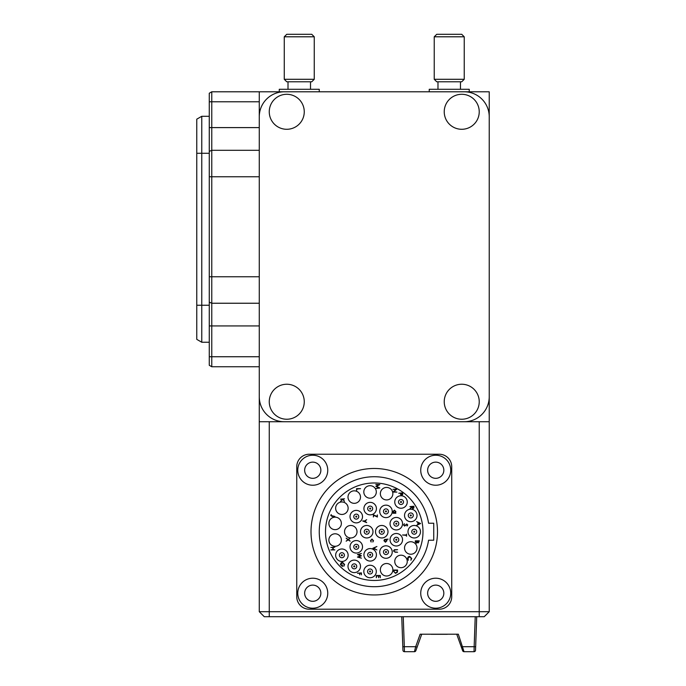 <?xml version="1.0" encoding="UTF-8"?>
<svg xmlns="http://www.w3.org/2000/svg" width="686" height="686" viewBox="0 0 686 686"><rect width="100%" height="100%" fill="white"/><g stroke="black" fill="none" stroke-linecap="round" stroke-linejoin="round"><path stroke-width="1.03" d="M259.265 91.787L489.229 91.787L489.229 611.706L484.23 616.705L264.264 616.705L259.265 611.706L259.265 91.787L211.768 91.787L211.768 366.744L209.273 365.304L209.273 93.236L211.768 91.787M489.229 421.736L259.265 421.736M264.264 616.705L259.265 611.706L489.229 611.706L484.23 616.705M489.229 116.783A24.996 24.996 0 0 0 464.233 91.787L284.261 91.787A24.996 24.996 0 0 0 259.265 116.783L259.265 396.74A24.996 24.996 0 0 0 284.261 421.736L464.233 421.736A24.996 24.996 0 0 0 489.229 396.74L489.229 116.783M374.247 468.478A63.241 63.241 0 0 1 437.488 531.719A63.241 63.241 0 0 1 374.247 594.959A63.241 63.241 0 0 1 311.007 531.719A63.241 63.241 0 0 1 374.247 468.478M374.247 586.71A54.991 54.991 0 0 1 319.256 531.719A54.991 54.991 0 0 1 374.247 476.727A54.991 54.991 0 0 1 428.579 523.221L433.732 523.221L433.732 540.216L428.579 540.216A54.991 54.991 0 0 1 374.247 586.71M366.744 537.97A6.251 6.251 0 0 1 360.493 531.719A6.251 6.251 0 0 1 366.744 525.467A6.251 6.251 0 0 1 372.995 531.719A6.251 6.251 0 0 1 366.744 537.97M381.742 537.97A6.251 6.251 0 0 1 375.491 531.719A6.251 6.251 0 0 1 381.742 525.467A6.251 6.251 0 0 1 387.993 531.719A6.251 6.251 0 0 1 381.742 537.97M410.777 554.237A6.251 6.251 0 0 1 404.534 547.985A6.251 6.251 0 0 1 410.777 541.734A6.251 6.251 0 0 1 417.028 547.985A6.251 6.251 0 0 1 410.777 554.237M401.01 567.691A6.251 6.251 0 0 1 394.759 561.44A6.251 6.251 0 0 1 401.01 555.188A6.251 6.251 0 0 1 407.252 561.44A6.251 6.251 0 0 1 401.01 567.691M386.604 576.008A6.251 6.251 0 0 1 380.353 569.757A6.251 6.251 0 0 1 386.604 563.506A6.251 6.251 0 0 1 392.855 569.757A6.251 6.251 0 0 1 386.604 576.008M370.063 577.741A6.251 6.251 0 0 1 363.812 571.498A6.251 6.251 0 0 1 370.063 565.247A6.251 6.251 0 0 1 376.314 571.498A6.251 6.251 0 0 1 370.063 577.741M354.25 572.604A6.251 6.251 0 0 1 347.999 566.353A6.251 6.251 0 0 1 354.25 560.102A6.251 6.251 0 0 1 360.493 566.353A6.251 6.251 0 0 1 354.25 572.604M341.885 561.474A6.251 6.251 0 0 1 335.643 555.231A6.251 6.251 0 0 1 341.885 548.98A6.251 6.251 0 0 1 348.136 555.231A6.251 6.251 0 0 1 341.885 561.474M335.128 546.288A6.251 6.251 0 0 1 328.877 540.036A6.251 6.251 0 0 1 335.128 533.785A6.251 6.251 0 0 1 341.371 540.036A6.251 6.251 0 0 1 335.128 546.288M335.128 529.652A6.251 6.251 0 0 1 328.877 523.401A6.251 6.251 0 0 1 335.128 517.158A6.251 6.251 0 0 1 341.371 523.401A6.251 6.251 0 0 1 335.128 529.652M341.885 514.457A6.251 6.251 0 0 1 335.643 508.215A6.251 6.251 0 0 1 341.885 501.963A6.251 6.251 0 0 1 348.136 508.215A6.251 6.251 0 0 1 341.885 514.457M354.25 503.335A6.251 6.251 0 0 1 347.999 497.084A6.251 6.251 0 0 1 354.25 490.833A6.251 6.251 0 0 1 360.493 497.084A6.251 6.251 0 0 1 354.25 503.335M370.063 498.19A6.251 6.251 0 0 1 363.812 491.948A6.251 6.251 0 0 1 370.063 485.697A6.251 6.251 0 0 1 376.314 491.948A6.251 6.251 0 0 1 370.063 498.19M386.604 499.931A6.251 6.251 0 0 1 380.353 493.68A6.251 6.251 0 0 1 386.604 487.437A6.251 6.251 0 0 1 392.855 493.68A6.251 6.251 0 0 1 386.604 499.931M401.01 508.249A6.251 6.251 0 0 1 394.759 501.998A6.251 6.251 0 0 1 401.01 495.746A6.251 6.251 0 0 1 407.252 501.998A6.251 6.251 0 0 1 401.01 508.249M410.777 521.703A6.251 6.251 0 0 1 404.534 515.452A6.251 6.251 0 0 1 410.777 509.201A6.251 6.251 0 0 1 417.028 515.452A6.251 6.251 0 0 1 410.777 521.703M414.241 537.97A6.251 6.251 0 0 1 407.99 531.719A6.251 6.251 0 0 1 414.241 525.467A6.251 6.251 0 0 1 420.484 531.719A6.251 6.251 0 0 1 414.241 537.97M356.266 522.878A6.251 6.251 0 0 1 350.014 516.635A6.251 6.251 0 0 1 356.266 510.384A6.251 6.251 0 0 1 362.517 516.635A6.251 6.251 0 0 1 356.266 522.878M370.166 514.852A6.251 6.251 0 0 1 363.923 508.609A6.251 6.251 0 0 1 370.166 502.358A6.251 6.251 0 0 1 376.417 508.609A6.251 6.251 0 0 1 370.166 514.852M385.978 517.638A6.251 6.251 0 0 1 379.735 511.396A6.251 6.251 0 0 1 385.978 505.145A6.251 6.251 0 0 1 392.229 511.396A6.251 6.251 0 0 1 385.978 517.638M396.302 529.944A6.251 6.251 0 0 1 390.051 523.692A6.251 6.251 0 0 1 396.302 517.441A6.251 6.251 0 0 1 402.553 523.692A6.251 6.251 0 0 1 396.302 529.944M396.302 545.996A6.251 6.251 0 0 1 390.051 539.745A6.251 6.251 0 0 1 396.302 533.502A6.251 6.251 0 0 1 402.553 539.745A6.251 6.251 0 0 1 396.302 545.996M385.978 558.293A6.251 6.251 0 0 1 379.735 552.05A6.251 6.251 0 0 1 385.978 545.799A6.251 6.251 0 0 1 392.229 552.05A6.251 6.251 0 0 1 385.978 558.293M370.166 561.079A6.251 6.251 0 0 1 363.923 554.837A6.251 6.251 0 0 1 370.166 548.586A6.251 6.251 0 0 1 376.417 554.837A6.251 6.251 0 0 1 370.166 561.079M356.266 553.053A6.251 6.251 0 0 1 350.014 546.802A6.251 6.251 0 0 1 356.266 540.559A6.251 6.251 0 0 1 362.517 546.802A6.251 6.251 0 0 1 356.266 553.053M350.778 537.97A6.251 6.251 0 0 1 344.526 531.719A6.251 6.251 0 0 1 350.778 525.467A6.251 6.251 0 0 1 357.02 531.719A6.251 6.251 0 0 1 350.778 537.97M374.247 580.459A48.74 48.74 0 0 0 422.988 531.719A48.74 48.74 0 0 0 374.247 482.978A48.74 48.74 0 0 0 325.507 531.719A48.74 48.74 0 0 0 374.247 580.459M346.147 538.15L348.188 539.453L350.143 538.201L348.514 539.659L350.143 541.125L348.188 539.865L346.147 541.177L347.862 539.659L346.147 538.15M372.901 548.243L376.897 546.502L373.75 548.217L376.897 549.932L372.901 548.243M398.729 493.243L402.725 492.882L402.665 494.58L401.653 495.343L400.641 494.546L400.573 493.243L398.729 493.243M378.706 484.813L375.825 484.427L379.821 484.599L376.537 486.297L379.821 487.995L375.825 488.526L378.698 487.789L375.825 486.263L378.706 484.813M340.505 499.159L344.501 498.799L342.983 499.159L344.501 501.337L342.708 499.374L340.505 501.492L342.434 499.159L340.505 499.159M330.858 547.488L334.862 547.136L333.225 547.488L333.225 549.546L334.862 549.906L330.858 549.906L332.813 549.546L332.813 547.488L330.858 547.488M357.423 573.239L361.428 572.887L361.428 574.834L361.016 573.239L359.781 573.239L359.781 574.834L359.37 573.239L357.423 573.239M395.548 573.35L393.593 571.309L393.593 570.066L397.597 570.066L397.451 572.141L395.548 573.35M371.984 539.042L373.518 540.679L372.832 542.017L373.158 540.645L372.018 539.402L370.852 540.654L371.169 542.017L370.5 540.645L371.984 539.042M395.333 512.871L395.873 513.231L392.949 513.231L393.455 512.871L392.898 511.679L394.416 510.152L395.925 511.687L395.333 512.871M402.553 534.994L406.138 534.994L406.549 534.12L406.549 536.22L406.138 535.354L402.553 534.994M409.919 506.611L413.915 506.251L413.864 507.957L412.843 508.763L411.763 507.34L409.919 508.815L411.763 506.903L409.919 506.611M416.608 521.583L420.604 523.529L416.608 525.373L417.885 524.396L417.885 522.578L416.608 521.583M415.296 541.923L415.296 540.842L419.292 540.842L418.306 542.892L417.448 542.429L416.428 543.201L415.296 541.923M404.611 526.085L403.531 524.944L404.406 523.727L403.934 524.944L404.62 525.725L406.798 523.984L407.733 524.97L407.055 526.033L406.815 524.344L404.611 526.085M373.381 514.766L376.974 516.438L377.386 514.92L377.386 517.021L373.793 515.34L373.381 516.97L373.381 514.766M384.529 539.505L388.096 539.145L386.381 539.505L386.964 540.697L385.446 542.214L383.937 540.679L384.529 539.505M409.645 556.337L411.729 558.49L410.888 560.23L411.317 558.464L409.619 556.698L407.93 558.49L408.359 560.23L407.527 558.49L408.221 556.843L409.645 556.337M376.314 577.741L376.314 575.485L380.31 575.485L380.31 577.741L379.907 575.837L378.672 575.837L378.672 577.741L378.26 575.837L376.725 575.837L376.314 577.741M342.503 562.314L344.604 564.467L343.823 566.259L344.192 564.449L342.52 562.674L340.813 564.569L342.04 566.156L342.451 564.827L342.451 566.516L340.402 564.535L341.156 562.803L342.503 562.314M331.166 515.52L334.862 516.438L332.161 516.438L330.763 515.503L331.218 514.543L331.166 515.52M356.566 490.559L356.566 488.664L360.562 488.664L356.977 489.024L356.566 490.559M396.088 489.375L392.949 489.375L396.945 489.024L393.798 491.733L396.945 492.094L392.949 492.094L396.088 489.375M394.339 549.726L397.597 549.658L394.664 550.026L393.901 550.952L394.579 551.818L397.597 552.221L395.179 552.221L393.49 550.978L394.339 549.726M357.423 554.597L361.428 553.482L358.495 554.64L361.428 555.797L358.512 556.998L361.428 558.147L357.423 557.066L360.484 555.814L357.423 554.597M362.68 520.966L364.583 520.966L366.684 519.679L364.961 521.146L366.684 522.603L362.68 520.966M309.257 454.235L439.237 454.235A12.494 12.494 0 0 1 451.731 466.729L451.731 596.709A12.494 12.494 0 0 1 439.237 609.211L309.257 609.211A12.494 12.494 0 0 1 296.755 596.709L296.755 466.729A12.494 12.494 0 0 1 309.257 454.235M418.297 524.207L419.823 523.495L418.297 522.775L418.297 524.207M418.88 541.691L418.88 541.203L417.603 541.203L418.297 542.532L418.88 541.691M417.191 541.443L415.707 541.203L416.428 542.84L417.191 541.443M413.504 507.357L413.504 506.611L412.175 506.611L412.843 508.403L413.504 507.357M394.407 512.871L395.565 511.696L394.416 510.513L393.258 511.687L394.407 512.871M385.455 539.505L384.297 540.679L385.446 541.863L386.604 540.688L385.455 539.505M397.185 570.426L394.004 570.426L394.107 572.03L395.548 572.99L397.074 571.935L397.185 570.426M402.313 493.971L402.313 493.243L400.984 493.243L401.653 494.983L402.313 493.971M413.855 529.249A2.495 2.495 0 0 1 416.711 531.341A2.495 2.495 0 0 1 414.618 534.188A2.495 2.495 0 0 1 411.772 532.096A2.495 2.495 0 0 1 413.855 529.249A2.495 2.495 0 0 0 411.772 532.096A2.495 2.495 0 0 0 414.618 534.188M415.184 537.893A6.251 6.251 0 0 0 420.415 530.767A6.251 6.251 0 0 0 413.289 525.545A6.251 6.251 0 0 0 408.059 532.67A6.251 6.251 0 0 0 415.184 537.893M395.916 521.223A2.495 2.495 0 0 1 398.772 523.315A2.495 2.495 0 0 1 396.68 526.162A2.495 2.495 0 0 1 393.833 524.07A2.495 2.495 0 0 1 395.916 521.223A2.495 2.495 0 0 0 393.833 524.07A2.495 2.495 0 0 0 396.68 526.162M397.254 529.866A6.251 6.251 0 0 0 402.476 522.741A6.251 6.251 0 0 0 395.35 517.518A6.251 6.251 0 0 0 390.12 524.644A6.251 6.251 0 0 0 397.254 529.866M381.365 529.249A2.495 2.495 0 0 1 384.211 531.341A2.495 2.495 0 0 1 382.128 534.188A2.495 2.495 0 0 1 379.272 532.096A2.495 2.495 0 0 1 381.365 529.249A2.495 2.495 0 0 0 379.272 532.096A2.495 2.495 0 0 0 382.128 534.188M382.694 537.893A6.251 6.251 0 0 0 387.924 530.767A6.251 6.251 0 0 0 380.79 525.545A6.251 6.251 0 0 0 375.568 532.67A6.251 6.251 0 0 0 382.694 537.893M366.418 529.24A2.495 2.495 0 0 1 369.222 531.393A2.495 2.495 0 0 1 367.079 534.197A2.495 2.495 0 0 1 364.266 532.053A2.495 2.495 0 0 1 366.418 529.24A2.495 2.495 0 0 0 364.266 532.053A2.495 2.495 0 0 0 367.079 534.197M367.567 537.91A6.251 6.251 0 0 0 372.944 530.895A6.251 6.251 0 0 0 365.921 525.527A6.251 6.251 0 0 0 360.553 532.542A6.251 6.251 0 0 0 367.567 537.91M372.558 571.378A2.495 2.495 0 0 1 370.183 573.993A2.495 2.495 0 0 1 367.567 571.61A2.495 2.495 0 0 1 369.943 568.994A2.495 2.495 0 0 1 372.558 571.378A2.495 2.495 0 0 0 369.943 568.994A2.495 2.495 0 0 0 367.567 571.61M363.82 571.79A6.251 6.251 0 0 0 370.363 577.732A6.251 6.251 0 0 0 376.305 571.198A6.251 6.251 0 0 0 369.763 565.255A6.251 6.251 0 0 0 363.82 571.79M356.574 567.262A2.495 2.495 0 0 1 353.341 568.685A2.495 2.495 0 0 1 351.918 565.453A2.495 2.495 0 0 1 355.151 564.029A2.495 2.495 0 0 1 356.574 567.262A2.495 2.495 0 0 0 355.151 564.029A2.495 2.495 0 0 0 351.918 565.453M348.428 564.089A6.251 6.251 0 0 0 351.978 572.175A6.251 6.251 0 0 0 360.073 568.617A6.251 6.251 0 0 0 356.514 560.531A6.251 6.251 0 0 0 348.428 564.089M343.652 557.006A2.495 2.495 0 0 1 340.11 556.989A2.495 2.495 0 0 1 340.127 553.448A2.495 2.495 0 0 1 343.669 553.465A2.495 2.495 0 0 1 343.652 557.006A2.495 2.495 0 0 0 343.669 553.465A2.495 2.495 0 0 0 340.127 553.448M337.495 550.789A6.251 6.251 0 0 0 337.452 559.622A6.251 6.251 0 0 0 346.284 559.665A6.251 6.251 0 0 0 346.327 550.832A6.251 6.251 0 0 0 337.495 550.789M398.918 500.626A2.495 2.495 0 0 1 402.373 499.905A2.495 2.495 0 0 1 403.094 503.37A2.495 2.495 0 0 1 399.638 504.09A2.495 2.495 0 0 1 398.918 500.626A2.495 2.495 0 0 0 399.638 504.09A2.495 2.495 0 0 0 403.094 503.37M406.232 505.428A6.251 6.251 0 0 0 404.431 496.775A6.251 6.251 0 0 0 395.779 498.568A6.251 6.251 0 0 0 397.58 507.22A6.251 6.251 0 0 0 406.232 505.428M409.431 513.351A2.495 2.495 0 0 1 412.886 514.097A2.495 2.495 0 0 1 412.132 517.553A2.495 2.495 0 0 1 408.676 516.807A2.495 2.495 0 0 1 409.431 513.351A2.495 2.495 0 0 0 408.676 516.807A2.495 2.495 0 0 0 412.132 517.553M414.164 520.708A6.251 6.251 0 0 0 416.033 512.073A6.251 6.251 0 0 0 407.398 510.195A6.251 6.251 0 0 0 405.529 518.83A6.251 6.251 0 0 0 414.164 520.708M397.597 537.61A2.495 2.495 0 0 1 398.437 541.048A2.495 2.495 0 0 1 395.007 541.88A2.495 2.495 0 0 1 394.167 538.45A2.495 2.495 0 0 1 397.597 537.61A2.495 2.495 0 0 0 394.167 538.45A2.495 2.495 0 0 0 395.007 541.88M393.061 545.087A6.251 6.251 0 0 0 401.644 542.986A6.251 6.251 0 0 0 399.544 534.403A6.251 6.251 0 0 0 390.96 536.503A6.251 6.251 0 0 0 393.061 545.087M388.345 551.244A2.495 2.495 0 0 1 386.784 554.417A2.495 2.495 0 0 1 383.611 552.847A2.495 2.495 0 0 1 385.18 549.675A2.495 2.495 0 0 1 388.345 551.244A2.495 2.495 0 0 0 385.18 549.675A2.495 2.495 0 0 0 383.611 552.847M380.061 554.056A6.251 6.251 0 0 0 387.984 557.967A6.251 6.251 0 0 0 391.895 550.035A6.251 6.251 0 0 0 383.971 546.125A6.251 6.251 0 0 0 380.061 554.056M372.498 555.737A2.495 2.495 0 0 1 369.265 557.161A2.495 2.495 0 0 1 367.842 553.928A2.495 2.495 0 0 1 371.075 552.504A2.495 2.495 0 0 1 372.498 555.737M364.343 552.564A6.251 6.251 0 0 0 367.902 560.659A6.251 6.251 0 0 0 375.997 557.101A6.251 6.251 0 0 0 372.438 549.006A6.251 6.251 0 0 0 364.343 552.564M357.466 548.997A2.495 2.495 0 0 1 354.07 548.011A2.495 2.495 0 0 1 355.065 544.615A2.495 2.495 0 0 1 358.461 545.602A2.495 2.495 0 0 1 357.466 548.997A2.495 2.495 0 0 0 358.461 545.602A2.495 2.495 0 0 0 355.065 544.615M353.264 541.331A6.251 6.251 0 0 0 350.786 549.812A6.251 6.251 0 0 0 359.267 552.281A6.251 6.251 0 0 0 361.745 543.801A6.251 6.251 0 0 0 353.264 541.331M354.319 518.196A2.495 2.495 0 0 1 354.705 514.68A2.495 2.495 0 0 1 358.212 515.066A2.495 2.495 0 0 1 357.826 518.582A2.495 2.495 0 0 1 354.319 518.196A2.495 2.495 0 0 0 357.826 518.582A2.495 2.495 0 0 0 358.212 515.066M361.136 512.725A6.251 6.251 0 0 0 352.355 511.756A6.251 6.251 0 0 0 351.395 520.545A6.251 6.251 0 0 0 360.176 521.506A6.251 6.251 0 0 0 361.136 512.725M367.67 508.549A2.495 2.495 0 0 1 370.226 506.105A2.495 2.495 0 0 1 372.67 508.66A2.495 2.495 0 0 1 370.114 511.104A2.495 2.495 0 0 1 367.67 508.549A2.495 2.495 0 0 0 370.114 511.104A2.495 2.495 0 0 0 372.67 508.66M376.417 508.746A6.251 6.251 0 0 0 370.303 502.358A6.251 6.251 0 0 0 363.923 508.472A6.251 6.251 0 0 0 370.028 514.852A6.251 6.251 0 0 0 376.417 508.746M384.1 509.741A2.495 2.495 0 0 1 387.633 509.518A2.495 2.495 0 0 1 387.856 513.042A2.495 2.495 0 0 1 384.332 513.274A2.495 2.495 0 0 1 384.1 509.741A2.495 2.495 0 0 0 384.332 513.274A2.495 2.495 0 0 0 387.856 513.042M390.677 515.512A6.251 6.251 0 0 0 390.102 506.697A6.251 6.251 0 0 0 381.279 507.271A6.251 6.251 0 0 0 381.862 516.086A6.251 6.251 0 0 0 390.677 515.512M433.672 578.358A14.998 14.998 0 0 0 420.878 595.277A14.998 14.998 0 0 0 437.797 608.062A14.998 14.998 0 0 0 450.591 591.143A14.998 14.998 0 0 0 433.672 578.358A14.998 14.998 0 0 0 420.878 595.277A14.998 14.998 0 0 0 437.797 608.062M434.624 585.184A8.103 8.103 0 0 0 427.712 594.325A8.103 8.103 0 0 0 436.853 601.236A8.103 8.103 0 0 0 443.756 592.095A8.103 8.103 0 0 0 434.624 585.184M433.672 455.375A14.998 14.998 0 0 0 420.878 472.294A14.998 14.998 0 0 0 437.797 485.088A14.998 14.998 0 0 0 450.591 468.161A14.998 14.998 0 0 0 433.672 455.375A14.998 14.998 0 0 0 420.878 472.294A14.998 14.998 0 0 0 437.797 485.088M434.624 462.21A8.103 8.103 0 0 0 427.712 471.342A8.103 8.103 0 0 0 436.853 478.253A8.103 8.103 0 0 0 443.756 469.113A8.103 8.103 0 0 0 434.624 462.21M310.689 578.358A14.998 14.998 0 0 0 297.904 595.277A14.998 14.998 0 0 0 314.823 608.062A14.998 14.998 0 0 0 327.608 591.143A14.998 14.998 0 0 0 310.689 578.358A14.998 14.998 0 0 0 297.904 595.277A14.998 14.998 0 0 0 314.823 608.062M311.641 585.184A8.103 8.103 0 0 0 304.73 594.325A8.103 8.103 0 0 0 313.871 601.236A8.103 8.103 0 0 0 320.782 592.095A8.103 8.103 0 0 0 311.641 585.184M310.689 455.375A14.998 14.998 0 0 0 297.904 472.294A14.998 14.998 0 0 0 314.823 485.088A14.998 14.998 0 0 0 327.608 468.161A14.998 14.998 0 0 0 310.689 455.375A14.998 14.998 0 0 0 297.904 472.294A14.998 14.998 0 0 0 314.823 485.088M311.641 462.21A8.103 8.103 0 0 0 304.73 471.342A8.103 8.103 0 0 0 313.871 478.253A8.103 8.103 0 0 0 320.782 469.113A8.103 8.103 0 0 0 311.641 462.21M259.265 366.744L211.768 366.744L259.265 366.744M196.771 339.364L196.771 119.175L201.77 116.286L209.273 116.286L201.77 116.286L201.77 342.254L209.273 342.254L201.77 342.254L196.771 339.364M477.199 393.55A17.493 17.493 0 0 1 469.919 417.208A17.493 17.493 0 0 1 446.269 409.928A17.493 17.493 0 0 1 453.54 386.278A17.493 17.493 0 0 1 477.199 393.55M286.774 81.788L311.753 81.788L314.257 79.293L314.257 36.795L284.261 36.795L286.757 34.3L284.261 36.795L284.261 79.293L314.257 79.293M279.262 91.787L279.262 89.291L319.256 89.291L319.256 91.787M286.774 34.3L311.753 34.3L314.239 36.795M421.736 634.207L415.845 650.705A1.501 1.501 0 0 1 414.43 651.7L404.44 651.7A1.501 1.501 0 0 1 402.939 650.251L401.739 616.705M456.73 634.207L461.378 647.207L462.784 646.701L474.155 646.701L474.035 651.7L464.036 651.7A1.501 1.501 0 0 1 462.621 650.705L461.378 647.207L462.621 650.705A1.501 0.72 -19.7 0 1 462.758 650.199M447.332 634.301L431.134 634.301M420.141 634.207L458.325 634.207L420.141 634.207L415.682 646.701L417.097 647.207M461.378 647.207L462.621 650.705A1.501 1.501 0 0 0 464.036 651.7A1.501 1.501 0 0 1 462.621 650.705A1.501 1.501 0 0 0 464.036 651.7L458.325 634.207M475.527 650.251A1.501 1.501 0 0 1 474.035 651.7A1.501 1.501 0 0 0 475.527 650.251L476.727 616.705M475.227 616.705L474.155 646.701L475.655 646.752M402.811 646.752L404.311 646.701L404.44 651.7A1.501 1.501 0 0 1 402.939 650.251M403.239 616.705L404.311 646.701L415.682 646.701L414.43 651.7A1.501 1.501 0 0 0 415.845 650.705M436.75 81.788L461.729 81.788L464.233 79.293L464.233 36.795L434.238 36.795L436.733 34.3M436.733 81.788L434.238 79.293L464.233 79.293M429.239 91.787L429.239 89.291L469.233 89.291L469.233 91.787M436.75 34.3L461.729 34.3L464.216 36.795M477.199 103.603A17.493 17.493 0 0 1 469.919 127.253A17.493 17.493 0 0 1 446.269 119.973A17.493 17.493 0 0 1 453.54 96.323A17.493 17.493 0 0 1 477.199 103.603M302.226 103.603A17.493 17.493 0 0 1 294.946 127.253A17.493 17.493 0 0 1 271.296 119.973A17.493 17.493 0 0 1 278.576 96.323A17.493 17.493 0 0 1 302.226 103.603M302.226 393.55A17.493 17.493 0 0 1 294.946 417.208A17.493 17.493 0 0 1 271.296 409.928A17.493 17.493 0 0 1 278.576 386.278A17.493 17.493 0 0 1 302.226 393.55M269.264 421.736L269.264 616.705M479.231 616.705L479.231 421.736M414.318 532.216A0.497 0.497 0 0 0 414.73 531.641A0.497 0.497 0 0 0 414.164 531.221A0.497 0.497 0 0 0 413.744 531.796A0.497 0.497 0 0 0 414.318 532.216M396.379 524.19A0.497 0.497 0 0 0 396.791 523.615A0.497 0.497 0 0 0 396.225 523.195A0.497 0.497 0 0 0 395.805 523.77A0.497 0.497 0 0 0 396.379 524.19M381.819 532.216A0.497 0.497 0 0 0 382.239 531.641A0.497 0.497 0 0 0 381.665 531.221A0.497 0.497 0 0 0 381.253 531.796A0.497 0.497 0 0 0 381.819 532.216M366.813 532.216A0.497 0.497 0 0 0 367.242 531.65A0.497 0.497 0 0 0 366.684 531.221A0.497 0.497 0 0 0 366.247 531.787A0.497 0.497 0 0 0 366.813 532.216M369.565 571.515A0.497 0.497 0 0 0 370.088 571.995A0.497 0.497 0 0 0 370.56 571.472A0.497 0.497 0 0 0 370.037 570.992A0.497 0.497 0 0 0 369.565 571.515M353.779 566.173A0.497 0.497 0 0 0 354.07 566.825A0.497 0.497 0 0 0 354.713 566.533A0.497 0.497 0 0 0 354.43 565.89A0.497 0.497 0 0 0 353.779 566.173M341.534 554.871A0.497 0.497 0 0 0 341.534 555.583A0.497 0.497 0 0 0 342.245 555.583A0.497 0.497 0 0 0 342.245 554.871A0.497 0.497 0 0 0 341.534 554.871M401.421 502.272A0.497 0.497 0 0 0 401.284 501.577A0.497 0.497 0 0 0 400.59 501.723A0.497 0.497 0 0 0 400.735 502.418A0.497 0.497 0 0 0 401.421 502.272M411.051 515.872A0.497 0.497 0 0 0 411.206 515.186A0.497 0.497 0 0 0 410.511 515.032A0.497 0.497 0 0 0 410.357 515.726A0.497 0.497 0 0 0 411.051 515.872M396.045 540.174A0.497 0.497 0 0 0 396.731 540.011A0.497 0.497 0 0 0 396.559 539.316A0.497 0.497 0 0 0 395.873 539.488A0.497 0.497 0 0 0 396.045 540.174M385.506 552.204A0.497 0.497 0 0 0 386.141 552.522A0.497 0.497 0 0 0 386.45 551.887A0.497 0.497 0 0 0 385.824 551.57A0.497 0.497 0 0 0 385.506 552.204M369.703 554.648A0.497 0.497 0 0 0 369.986 555.3A0.497 0.497 0 0 0 370.637 555.017A0.497 0.497 0 0 0 370.354 554.365A0.497 0.497 0 0 0 369.703 554.648M356.025 546.365A0.497 0.497 0 0 0 355.828 547.051A0.497 0.497 0 0 0 356.506 547.248A0.497 0.497 0 0 0 356.703 546.562A0.497 0.497 0 0 0 356.025 546.365M356.651 516.318A0.497 0.497 0 0 0 355.948 516.241A0.497 0.497 0 0 0 355.871 516.944A0.497 0.497 0 0 0 356.574 517.021A0.497 0.497 0 0 0 356.651 516.318M370.672 508.618A0.497 0.497 0 0 0 370.183 508.103A0.497 0.497 0 0 0 369.668 508.592A0.497 0.497 0 0 0 370.157 509.106A0.497 0.497 0 0 0 370.672 508.618M386.355 511.722A0.497 0.497 0 0 0 386.312 511.019A0.497 0.497 0 0 0 385.601 511.061A0.497 0.497 0 0 0 385.652 511.773A0.497 0.497 0 0 0 386.355 511.722M259.265 150.303L211.768 150.303L209.273 151.392M209.273 176.774L259.265 176.774M259.265 356.746L209.273 356.746M259.265 101.785L209.273 101.785M259.265 127.605L209.273 127.605M209.273 325.936L259.265 325.936M209.273 276.758L259.265 276.758M209.273 302.149L211.768 303.238L259.265 303.238M196.771 153.278L209.273 153.278M196.771 305.253L209.273 305.253M286.757 81.788L284.261 79.293M288.009 89.291L288.009 81.788M310.509 89.291L310.509 81.788M437.985 89.291L437.985 81.788M434.238 79.293L434.238 36.795M460.478 89.291L460.478 81.788M311.753 34.3L314.257 36.795"/></g></svg>
